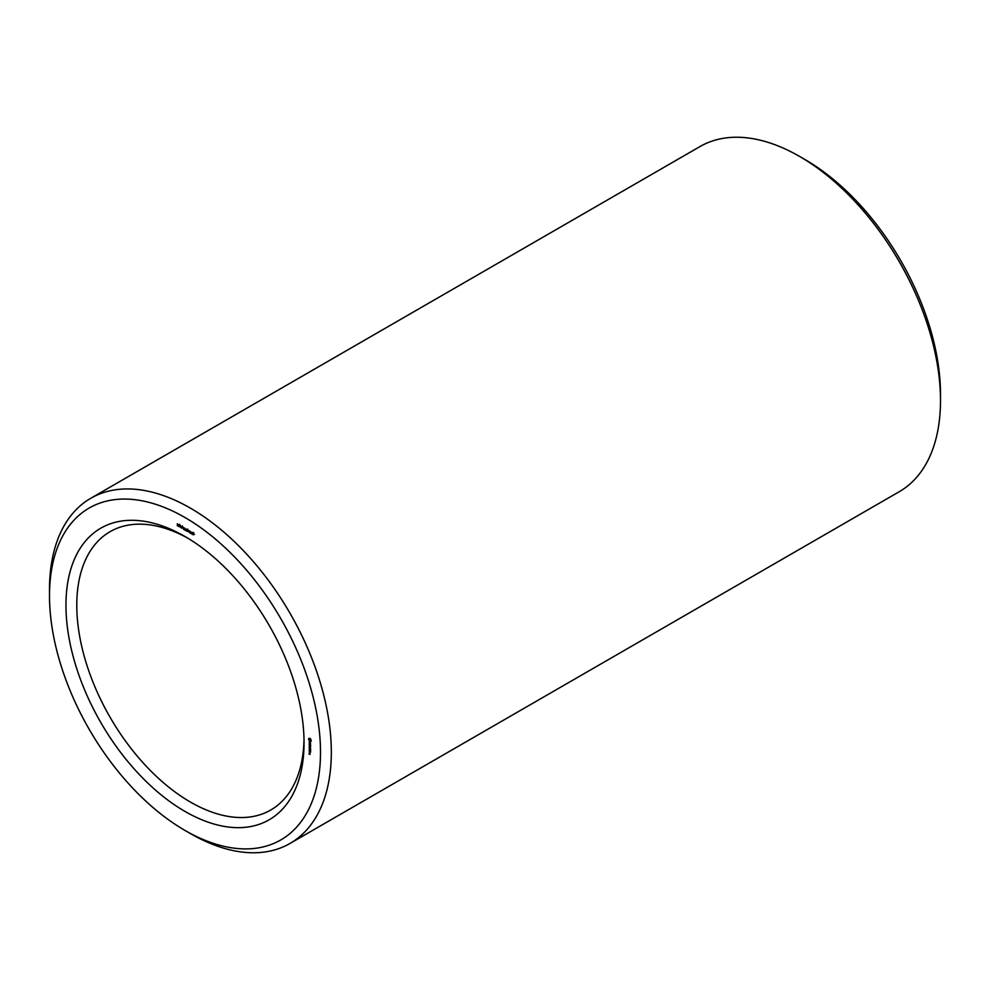 <?xml version="1.0" encoding="UTF-8"?>
<svg xmlns="http://www.w3.org/2000/svg" width="990" height="990" viewBox="0 0 990 990"><rect width="100%" height="100%" fill="white"/><g stroke="black" fill="none" stroke-linecap="round" stroke-linejoin="round"><path stroke-width="1.49" d="M184.994 830.437L190.402 833.568A199.275 115.05 -120 0 0 290.045 843.43L899.229 491.721A199.275 115.05 -120 0 0 940.5 400.505L940.5 394.255A191.627 110.633 -120 0 0 805.006 159.563L799.598 156.445A199.275 115.05 -120 0 0 699.955 146.57L90.771 498.279A199.275 115.05 -120 0 0 49.5 589.495L49.5 595.745A191.627 110.633 -120 0 0 184.994 830.437A191.627 110.633 -120 0 0 320.5 752.214A191.627 110.633 -120 0 0 184.994 517.523A191.627 110.633 -120 0 0 49.5 595.745M940.5 400.505A199.275 115.05 -120 0 0 799.598 156.432A199.275 115.05 -120 0 0 799.586 156.432L805.006 159.563M187.741 538.139A160.702 92.775 -120 0 0 110.063 531.692A160.702 92.775 -120 0 0 110.063 717.243A160.702 92.775 -120 0 0 270.753 810.018A160.702 92.775 -120 0 0 304.004 739.53M290.045 843.43A199.275 115.05 -120 0 0 320.599 683.744A199.275 115.05 -120 0 0 190.414 508.142A199.275 115.05 -120 0 0 90.771 498.279M184.994 536.518L185.006 536.518A168.35 97.193 -120 0 0 65.959 605.249A168.35 97.193 -120 0 0 184.994 811.429A168.35 97.193 -120 0 0 304.041 742.71A168.35 97.193 -120 0 0 185.006 536.518A168.35 97.193 -120 0 0 184.994 536.518M309.994 754.479L308.942 753.873L309.994 754.479M309.994 753.638L309.165 753.167L309.994 753.638M309.239 752.945L309.994 753.279L309.412 752.846M310.65 752.029L310.563 750.94L309.165 750.222L309.251 751.323L309.326 750.42L310.65 752.029M310.65 750.482L309.251 749.579L310.563 750.531M310.65 749.999L310.563 748.91L309.165 748.193L310.65 749.999M309.734 747.264L310.563 746.967L309.165 746.25L310.266 746.98L309.499 747.116L310.266 748.143L309.165 747.611L310.563 748.514L310.216 746.992M310.65 745.619L309.165 744.765L310.563 746.621L310.65 745.619M310.489 743.948L309.165 743.762L310.563 745.223L310.489 743.948M310.439 742.401L309.684 743.045L309.165 742.092L310.476 743.601L310.439 742.401M311.157 739.988L309.907 738.268L308.657 738.54L309.907 741.362L311.157 741.089L311.157 739.988M193.904 533.981L192.951 533.004L193.842 534.736L192.753 534.575L193.619 534.662L192.716 532.731L193.904 533.981M194.436 534.315L193.817 534.538M192.184 532.335L192.184 534.353L190.884 533.028L192.184 532.335M190.587 531.42L190.587 533.424L189.424 531.123L189.201 532.632L189.201 530.615L190.365 532.917L190.587 531.42M188.075 530.628L187.135 529.638L188.026 531.382L186.937 531.222L187.803 531.296L186.9 529.378L188.075 530.628M188.62 530.962L188.001 531.185M186.368 528.982L186.368 530.999L185.068 529.662L186.368 528.982M184.734 528.041L184.734 530.058L183.596 529.328L183.286 527.249L184.499 528.759L184.734 528.041M182.234 528.115L181.244 527.67L181.232 526.333L182.185 526.816L181.727 528.264L182.271 527.942M180.39 526.928L180.168 525.393L180.39 526.928M179.524 525.888L179.4 526.767L178.621 526.333L178.571 524.613L179.574 525.801M178.584 524.601L179.363 525.48L178.646 525.059M177.297 523.747L178.249 524.774L177.47 525.826L177.297 523.747M309.486 738.305L309.524 738.948M308.571 739.035L309.462 738.515M308.583 739.332L309.486 738.812M308.657 739.641L309.276 739.283M309.152 740.248L310.254 738.528M309.425 740.99L310.043 740.631M309.66 741.201L310.563 740.681M309.907 741.362L310.81 740.842M177.297 525.715L177.928 525.343M309.437 738.998L311.083 739.901M310.514 740.458L311.194 740.149M310.377 740.619L309.437 740.087M309.647 738.961L310.315 738.577M191.949 533.981L191.219 532.942L192.184 533.845M192.097 532.434L191.12 533.164M186.132 530.615L185.402 529.588L186.368 530.479M186.269 529.068L185.303 529.798M184.499 529.675L183.695 528.598L184.734 529.539M181.888 526.371L181.987 527.992L181.455 526.482M180.18 525.17L179.561 525.368M179.004 525.876L179.24 526.519L179.586 525.542M177.507 524.564L177.507 525.442L177.693 524.452M177.507 525.442L178.249 525.022M193.706 532.496L192.803 533.016M187.89 529.13L186.986 529.65M181.331 526.73L180.44 527.249M184.561 528.091L183.67 528.611M182.408 525.925L181.504 526.445M182.816 527.546L181.912 528.066M179.636 524.329L178.732 524.849M180.131 525.999L179.227 526.519M179.685 525.319L178.782 525.839"/></g></svg>
